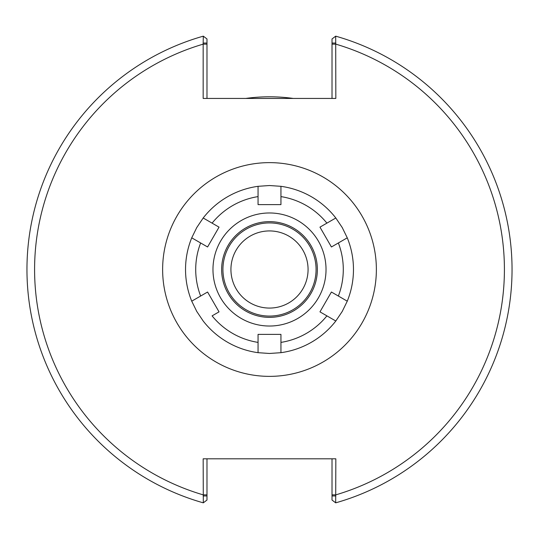 <?xml version="1.0" encoding="UTF-8"?>
<svg xmlns="http://www.w3.org/2000/svg" width="539" height="539" viewBox="0 0 539 539"><rect width="100%" height="100%" fill="white"/><g stroke="black" fill="none" stroke-linecap="round" stroke-linejoin="round"><path stroke-width="0.81" d="M308.072 269.5A38.572 38.572 0 0 1 250.217 302.905A38.572 38.572 0 0 1 250.217 236.095A38.572 38.572 0 0 1 308.072 269.5M203.169 43.053L203.169 98.435L335.831 98.435L335.696 36.16A242.55 242.55 0 0 1 335.696 502.84L335.831 458.81L203.169 458.81L203.304 502.84A242.55 242.55 0 0 1 203.304 36.16L203.169 43.053L206.983 43.053L206.983 38.963L203.304 36.16A242.55 242.55 0 0 0 203.304 502.84L206.983 500.037L206.983 495.947L203.169 495.947M269.5 222.924A46.576 46.576 0 0 0 222.924 269.5A46.576 46.576 0 0 0 269.5 316.076A46.576 46.576 0 0 0 316.076 269.5A46.576 46.576 0 0 0 269.5 222.924M353.469 269.5A83.969 83.969 0 0 0 347.264 237.827L338.357 242.968L347.264 237.827L342.218 227.519L335.81 217.992A83.969 83.969 0 0 0 280.947 186.319L280.947 196.607L280.947 186.319L269.5 185.531L258.053 186.319A83.969 83.969 0 0 0 203.19 217.992L212.096 223.139L203.19 217.992L196.782 227.519L191.736 237.827A83.969 83.969 0 0 0 191.736 301.173L200.643 296.032L191.736 301.173L196.782 311.481L203.19 321.008A83.969 83.969 0 0 0 258.053 352.681L258.053 342.393L258.053 352.681L269.5 353.469L280.947 352.681A83.969 83.969 0 0 0 335.81 321.008L326.903 315.861L335.81 321.008L342.218 311.481L347.264 301.173A83.969 83.969 0 0 0 347.264 237.827A83.969 83.969 0 0 1 347.264 301.173L338.357 296.032L347.264 301.173A83.969 83.969 0 0 0 353.469 269.5M206.983 98.435L206.983 43.053M335.831 43.053L332.017 43.053L332.017 38.963L335.696 36.16A242.55 242.55 0 0 1 335.696 502.84A242.55 242.55 0 0 0 335.696 36.16M332.017 43.053L332.017 98.435M332.017 458.81L332.017 500.037L335.696 502.84M335.831 495.947L332.017 495.947M206.983 495.947L206.983 458.81M293.25 98.435A172.702 172.702 0 0 0 245.75 98.435M219.036 311.859L212.096 315.861A73.789 73.789 0 0 0 258.053 342.393L258.053 334.382L280.947 334.382L280.947 352.681A83.969 83.969 0 0 0 335.81 321.008A83.969 83.969 0 0 1 280.947 352.681L280.947 342.393A73.789 73.789 0 0 0 326.903 315.861L319.964 311.859L331.418 292.023L338.357 296.032A73.789 73.789 0 0 0 338.357 242.968L331.418 246.977L319.964 227.141L335.81 217.992L326.903 223.139A73.789 73.789 0 0 0 280.947 196.607L280.947 204.618L258.053 204.618L258.053 186.319L258.053 196.607A73.789 73.789 0 0 0 212.096 223.139L219.036 227.141L207.582 246.977L191.736 237.827L200.643 242.968A73.789 73.789 0 0 0 200.643 296.032L207.582 292.023L219.036 311.859M335.81 217.992A83.969 83.969 0 0 0 280.947 186.319A83.969 83.969 0 0 1 335.81 217.992A83.969 83.969 0 0 0 280.947 186.319M258.053 186.319A83.969 83.969 0 0 0 203.19 217.992A83.969 83.969 0 0 1 258.053 186.319A83.969 83.969 0 0 0 203.19 217.992M191.736 237.827A83.969 83.969 0 0 0 191.736 301.173A83.969 83.969 0 0 1 191.736 237.827A83.969 83.969 0 0 0 191.736 301.173M203.19 321.008A83.969 83.969 0 0 0 258.053 352.681A83.969 83.969 0 0 1 203.19 321.008A83.969 83.969 0 0 0 258.053 352.681M269.5 326.028A56.528 56.528 0 0 0 326.028 269.5A56.528 56.528 0 0 0 269.5 212.972A56.528 56.528 0 0 0 212.972 269.5A56.528 56.528 0 0 0 269.5 326.028M269.5 317.363A47.863 47.863 0 0 0 317.363 269.5A47.863 47.863 0 0 0 269.5 221.637A47.863 47.863 0 0 0 221.637 269.5A47.863 47.863 0 0 0 269.5 317.363M269.5 376.37A106.87 106.87 0 0 0 376.37 269.5A106.87 106.87 0 0 0 269.5 162.63A106.87 106.87 0 0 0 162.63 269.5A106.87 106.87 0 0 0 269.5 376.37M206.983 44.144L203.169 44.144A234.916 234.916 0 0 0 203.169 494.856L206.983 494.856M332.017 494.856L335.831 494.856A234.916 234.916 0 0 0 335.831 44.144L332.017 44.144M347.264 301.173A83.969 83.969 0 0 0 347.264 237.827M280.947 352.681A83.969 83.969 0 0 0 335.81 321.008"/></g></svg>
